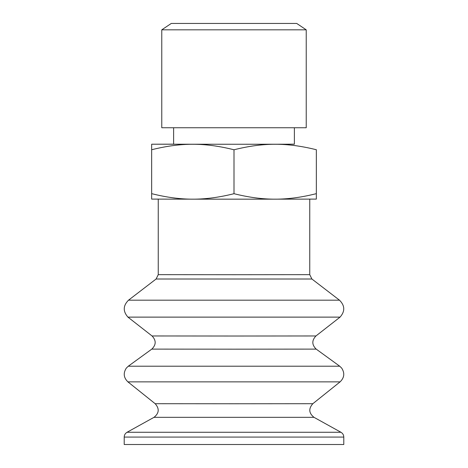 <?xml version="1.0" encoding="UTF-8"?>
<svg xmlns="http://www.w3.org/2000/svg" width="468" height="468" viewBox="0 0 468 468"><rect width="100%" height="100%" fill="white"/><g stroke="black" fill="none" stroke-linecap="round" stroke-linejoin="round"><path stroke-width="0.7" d="M251.018 23.453L216.982 23.453L251.018 23.453M296.735 23.453L171.265 23.453L296.735 23.453L306.224 29.829L161.776 29.829L161.776 127.746L306.224 127.746L306.224 29.829M151.661 193.653C166.392 197.361 180.116 199.198 192.834 199.163L151.661 199.105L151.661 144.214L275.166 144.273C262.454 144.238 248.73 146.074 234 149.778C219.27 146.074 205.546 144.238 192.834 144.273C180.116 144.226 166.392 146.051 151.661 149.742M234 193.694C248.73 197.385 262.454 199.21 275.166 199.163L192.834 199.163C205.546 199.21 219.27 197.385 234 193.694L234 149.778M275.166 199.163C287.884 199.198 301.608 197.361 316.339 193.653L316.339 199.105L275.166 199.163M316.339 149.666L316.339 149.742C301.608 146.051 287.884 144.226 275.166 144.273L294.384 144.167M151.661 144.214L173.616 144.167M316.339 149.742L316.339 193.653M294.384 127.776L294.384 144.214L234 144.261L173.616 144.214L173.616 127.776M309.752 199.134L309.752 274.657L234 274.716L158.248 274.657L158.248 199.134M127.934 317.123L152.041 335.96L234 336.024L315.959 335.96L340.066 317.123L127.934 317.123C122.844 311.296 123.037 305.651 128.513 300.181L339.487 300.181L311.899 279.01L156.101 279.01L128.513 300.181M124.213 437.077L343.787 437.077L343.787 444.512L124.213 444.512L124.213 437.077C124.272 434.988 125.213 433.391 127.044 432.274L340.956 432.274L313.993 417.327L154.007 417.327L127.044 432.274M234 349.175L151.813 349.11L128.267 366.216L339.733 366.216L316.187 349.11L234 349.175M127.899 381.859L155.165 403.703L234 403.761L312.835 403.703L340.101 381.859L127.899 381.859C123.622 377.699 123.096 373.107 126.319 368.094L128.267 366.216M309.752 274.657L311.899 279.01M158.248 274.657L156.101 279.01M340.066 317.123C345.156 311.296 344.963 305.651 339.487 300.181M315.959 335.96C311.711 340.417 311.787 344.805 316.187 349.11M152.041 335.96C156.289 340.417 156.213 344.805 151.813 349.11M340.101 381.859C344.378 377.699 344.904 373.107 341.681 368.094L339.733 366.216M312.835 403.703C308.435 408.652 308.821 413.191 313.993 417.327M155.165 403.703C159.565 408.652 159.179 413.191 154.007 417.327M343.787 437.077C343.728 434.988 342.787 433.391 340.956 432.274M171.265 23.453L161.776 29.829"/></g></svg>
